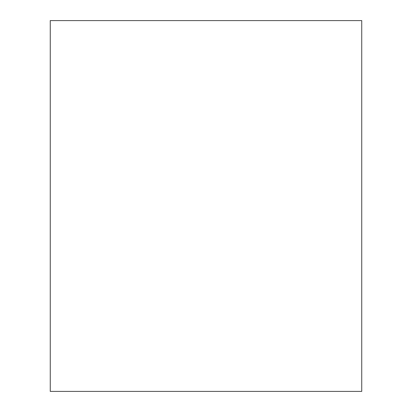 <?xml version="1.0" encoding="UTF-8"?>
<svg xmlns="http://www.w3.org/2000/svg" width="412" height="412" viewBox="0 0 412 412"><rect width="100%" height="100%" fill="white"/><g stroke="black" fill="none" stroke-linecap="round" stroke-linejoin="round"><path stroke-width="0.62" d="M361.736 20.6L50.264 20.6L50.264 391.4L361.736 391.4L361.736 20.6"/></g></svg>
